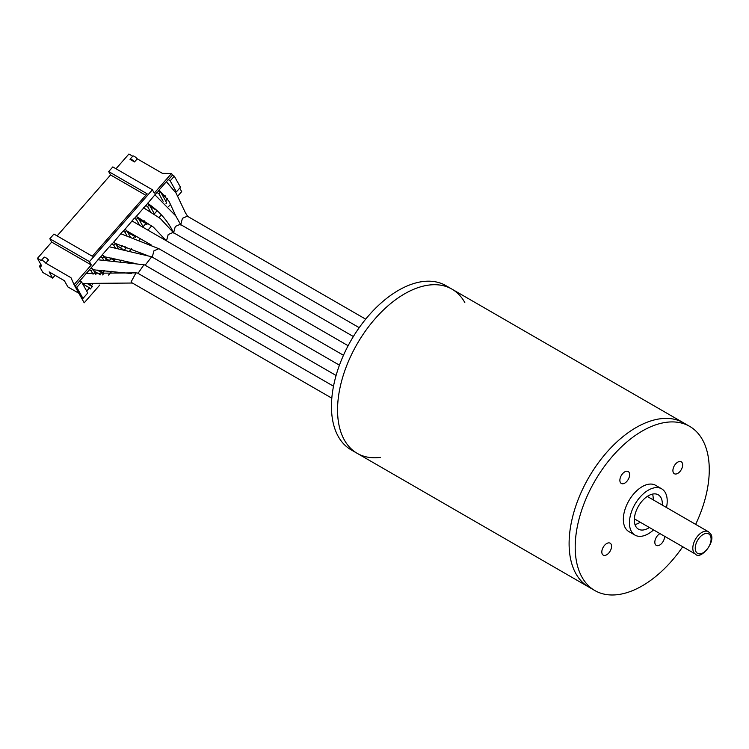 <?xml version="1.0" encoding="UTF-8"?>
<svg xmlns="http://www.w3.org/2000/svg" width="749" height="749" viewBox="0 0 749 749"><rect width="100%" height="100%" fill="white"/><g stroke="black" fill="none" stroke-linecap="round" stroke-linejoin="round"><path stroke-width="1.12" d="M682.723 546.751A94.795 54.733 -60 0 1 671.816 560.832A94.795 54.733 -60 0 1 594.837 590.549L588.742 587.029A94.795 54.733 -60 0 1 574.211 511.061A94.795 54.733 -60 0 1 636.135 427.529A94.795 54.733 -60 0 1 683.537 422.839L451.975 289.142A94.795 54.733 -60 0 1 464.82 302.53M380.37 457.396A94.795 54.733 -60 0 1 357.179 453.332A94.795 54.733 -60 0 1 342.649 377.374A94.795 54.733 -60 0 1 404.582 293.842A94.795 54.733 -60 0 1 451.975 289.142L445.88 285.622A94.795 54.733 -60 0 0 359.557 327.182A94.795 54.733 -60 0 0 338.239 436.433A94.795 54.733 -60 0 0 351.084 449.821L357.179 453.332A94.795 54.733 -60 0 1 344.334 439.953A94.795 54.733 -60 0 1 365.652 330.702A94.795 54.733 -60 0 1 451.975 289.142M679.933 471.552A6.891 3.979 120 0 0 681.225 461.777A6.891 3.979 120 0 0 675.626 463.94A6.891 3.979 120 0 0 674.334 473.714A6.891 3.979 120 0 0 679.933 471.552M626.904 481.307A6.891 3.979 120 0 0 628.205 471.524A6.891 3.979 120 0 0 622.606 473.686A6.891 3.979 120 0 0 621.305 483.47A6.891 3.979 120 0 0 626.904 481.307M608.843 552.959A6.891 3.979 120 0 0 610.135 543.184A6.891 3.979 120 0 0 604.537 545.347A6.891 3.979 120 0 0 603.245 555.121A6.891 3.979 120 0 0 608.843 552.959M659.981 533.625A6.891 3.979 120 0 0 657.556 535.591A6.891 3.979 120 0 0 656.264 545.375A6.891 3.979 120 0 0 661.863 543.212A6.891 3.979 120 0 0 664.578 536.275M594.837 590.549A94.795 54.733 -60 0 1 612.654 456.066A94.795 54.733 -60 0 1 689.632 426.35A94.795 54.733 -60 0 1 695.652 524.366M357.179 453.332L588.742 587.029A94.795 54.733 -60 0 1 606.559 452.546A94.795 54.733 -60 0 1 683.537 422.839L689.632 426.35M653.549 529.908A26.711 15.42 -60 0 1 634.965 535.104A26.711 15.42 -60 0 1 639.992 497.205A26.711 15.42 -60 0 1 661.685 488.835A26.711 15.42 -60 0 1 666.479 507.522M634.965 535.104L628.879 531.584A26.711 15.42 -60 0 1 633.897 493.685A26.711 15.42 -60 0 1 655.59 485.315L661.685 488.835M652.548 494.097A19.82 11.441 -60 0 1 653.165 499.836M649.374 527.502A19.82 11.441 -60 0 1 638.42 529.131A19.82 11.441 -60 0 1 642.146 501.015A19.82 11.441 -60 0 1 658.24 494.799A19.82 11.441 -60 0 1 662.303 505.107M640.236 522.222A19.82 11.441 -60 0 1 634.965 524.562M170.192 180.865L174.302 176.184L180.472 187.231L176.361 191.913L170.192 180.865L168.235 179.573L158.591 190.564L160.558 191.856L166.727 202.913L165.885 203.868M115.309 247.938L113.782 245.204L111.816 243.912L102.182 254.903L104.139 256.205L106.47 260.371M134.502 161.943L130.045 159.378A3.445 0.918 -138.8 0 1 130.111 159.162L132.854 156.045A3.445 0.918 -138.8 0 1 137.236 158.825L134.502 161.943A3.445 0.918 -138.8 0 0 130.111 159.162M57.121 235.907L110.571 174.948L145.765 195.264M92.314 256.233L53.928 234.062L49.818 238.753L89.431 261.616L152.412 189.778L112.809 166.915L108.699 171.596L147.085 193.766L92.314 256.233M108.699 171.596L110.571 174.948M168.366 179.807L172.476 175.126L174.302 176.184M76.81 287.373L81.575 281.942L87.745 292.99L82.98 298.42L76.81 287.373L74.984 286.315L79.75 280.884L81.575 281.942M99.786 285.032L84.197 302.811L74.048 284.648L70.968 277.692L45.773 263.142A3.445 0.918 -138.8 0 0 41.382 260.362A3.445 0.918 -138.8 0 0 41.317 260.568L37.45 258.339L51.69 242.096L91.303 264.968L74.048 284.648M81.154 297.362L82.98 298.42M78.86 293.262L67.859 286.914L64.386 280.697L49.153 271.896L52.627 278.113L55.08 275.323M82.662 283.89L89.505 287.841L90.189 289.048L92.324 286.614L89.871 284.367M88.129 284.189L92.324 286.614M92.352 284.592L91.65 285.397M89.505 287.841L86.678 291.071M93.045 274.218L91.219 270.941L92.857 269.069L95.881 274.49M91.219 270.941L89.384 269.893L91.032 268.011L92.857 269.069M103.662 260.156L102.501 258.077L100.535 256.785L91.032 268.011M93.943 271.016L100.525 274.817M102.576 274.92L103.605 273.741L102.931 272.533L98.84 270.164M97.22 270.052L103.605 273.741M104.617 270.604L102.931 272.533M100.666 257.019L102.313 255.147M102.501 258.077L104.139 256.205M150.362 206.677L156.803 210.403M157.356 210.89L158.105 211.593M139.632 225.355L136.346 219.466L137.985 217.594L143.602 227.649M126.89 235.598L125.064 232.34L126.703 230.467L130.186 236.693M150.334 211.443L147.628 206.602L149.266 204.73L154.519 214.13M147.628 206.602L145.802 205.544L147.441 203.672L149.266 204.73M163.113 201.266L158.91 193.738L156.953 192.437L147.441 203.672M105.225 258.152L109.494 260.615M109.298 257.647L114.897 260.877L114.213 259.66L111.461 258.068M114.981 258.779L114.213 259.66M127.798 232.415L134.642 236.366L135.316 237.583L136.355 236.394M139.08 219.541L145.924 223.502L146.598 224.709L147.974 223.136M145.924 223.502L143.087 226.732M134.642 236.366L133.378 237.808M121.675 245.41L126.178 248.003L124.999 246.505M116.507 245.279L123.079 249.548M113.782 245.204L115.421 243.331L118.333 248.546M111.947 244.155L113.595 242.283L115.421 243.331M125.064 232.34L123.098 231.048L113.595 242.283M123.239 231.282L124.877 229.409L126.703 230.467M136.346 219.466L134.38 218.174L124.877 229.409M134.52 218.418L136.159 216.545L137.985 217.594M145.802 205.544L136.159 216.545M157.14 210.703L154.369 213.858M157.084 192.68L158.722 190.808M158.91 193.738L160.558 191.856M161.644 193.813L165.529 196.051M167.533 198.85L165.651 200.994M179.713 188.093L181.689 191.622L177.691 196.182M170.566 204.308L168.534 206.621M161.344 214.832L159.041 217.453M151.71 225.814L147.918 230.14M124.549 249.866L126.178 248.003M140.391 238.725L139.277 239.998M131.534 248.827L129.624 251.009M121.563 260.203L120.299 261.635M111.873 271.25L108.539 275.052M174.863 191.051L176.361 191.913M137.236 158.825L162.43 173.365L171.54 173.45L172.476 175.126M144.211 220.768L143.199 221.929M132.47 234.156L131.918 234.793M122.293 245.766L120.636 247.657M111.011 258.63L109.354 260.53M45.773 263.142L48.507 260.025A3.445 0.918 -138.8 0 0 44.125 257.235L41.382 260.362M91.303 264.968L89.431 261.616M49.818 238.753L51.69 242.096M152.412 189.778L154.285 193.13L171.54 173.45M115.992 168.759L128.912 154.022L132.704 156.204M89.384 269.893L79.75 280.884M52.627 278.113L42.88 272.486L39.407 266.269L40.914 264.547M37.45 258.339L41.729 265.989L39.407 266.269M166.25 240.719L153.395 227.134L136.075 216.246M166.503 240.869L168.188 234.577L173.038 232.452M131.871 282.701L131.094 281.933L135.99 272.87L137.442 273.057M138.022 273.348L143.958 264.743L144.557 264.94M145.137 265.23L151.682 256.813M152.262 257.104L153.938 250.821L158.797 248.696L120.758 233.716M173.749 233.079L171.502 228.717C165.894 218.708 158.067 210.329 148.021 203.578L147.572 203.138M173.618 232.742L175.303 226.46L180.163 224.335M181.061 225.29L175.8 215.946L180.977 225.168M175.8 215.946L169.002 201.294L159.06 190.031M180.743 224.625L182.428 218.333L187.278 216.208M693.995 552.715A12.93 7.462 -60 0 1 696.42 537.716A12.93 7.462 -60 0 1 708.414 531.734L710.267 533.475C717.065 540.478 700.577 560.692 695.484 554.12A12.93 7.462 -60 0 1 693.995 552.715M710.061 535.151A11.207 6.469 120 0 0 699.266 537.922A11.207 6.469 120 0 0 696.27 552.116A11.207 6.469 120 0 0 707.065 549.345A11.207 6.469 120 0 0 710.061 535.151M708.414 531.734L647.276 496.437M695.484 554.12L634.347 518.823M173.422 232.63L160.305 218.483L143.518 207.763M353.369 336.526L173.056 232.424M331.816 398.168L131.861 282.729M132.376 283.028L82.418 283.45M135.99 272.87L86.041 273.31M333.511 386.212L137.46 273.029M131.375 273.554L93.269 269.799M336.086 375.474L144.576 264.903M143.958 264.743L97.913 259.772M134.867 263.405L104.439 256.738M151.345 256.682L109.288 246.796M339.437 365.175L151.701 256.785M147.75 255.652L115.533 243.528M343.463 355.269L158.816 248.659M151.719 245.269L127.002 231.001M348.116 345.72L131.974 220.927M175.753 215.881L154.893 194.787M359.211 327.669L180.181 224.297M187.933 216.77L185.406 212.772L176.118 193.167L166.381 181.679M365.681 319.168L187.297 216.18"/></g></svg>
